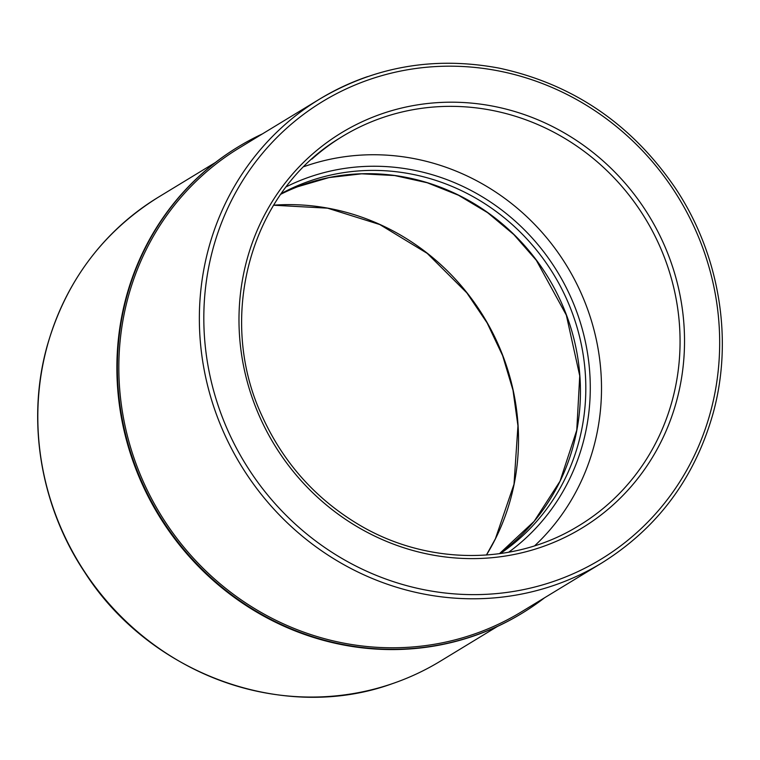 <?xml version="1.0" encoding="UTF-8"?>
<svg xmlns="http://www.w3.org/2000/svg" width="760" height="760" viewBox="0 0 760 760"><rect width="100%" height="100%" fill="white"/><g stroke="black" fill="none" stroke-linecap="round" stroke-linejoin="round"><path stroke-width="1.14" d="M367.678 76.579A271.472 257.592 58.7 0 0 319.684 99.056L239.153 148.048A271.472 257.592 58.7 0 0 160.17 513.855A271.472 257.592 58.7 0 0 521.332 611.914L601.863 562.932C657.381 528.181 694.383 478.61 712.861 414.2C733.77 339.501 719.549 254.144 675.193 187.853C631.512 123.984 572.878 84.085 499.292 68.162C434.796 56.059 374.927 66.357 319.684 99.056A271.472 257.592 58.7 0 0 227.363 440.315A271.472 257.592 58.7 0 0 553.878 585.399A271.472 257.592 58.7 0 0 601.863 562.932M304.01 166.611A226.233 214.662 -121.3 0 1 306.08 165.898A226.233 214.662 -121.3 0 1 567.653 267.32A226.233 214.662 -121.3 0 1 534.669 545.784M262.438 133.883A272.992 259.036 58.7 0 0 238.374 146.756L237.88 147.05A272.992 259.036 58.7 0 0 158.45 514.9A272.992 259.036 58.7 0 0 521.626 613.51L522.12 613.206A272.992 259.036 58.7 0 0 544.616 597.75M238.374 146.756A272.992 259.036 58.7 0 0 158.935 514.606A272.992 259.036 58.7 0 0 522.12 613.206M440.315 661.2A271.472 257.592 -121.3 0 1 392.322 683.677A271.472 257.592 -121.3 0 1 65.816 538.593A271.472 257.592 -121.3 0 1 158.137 197.334C102.619 232.075 65.616 281.656 47.139 346.056C26.229 420.755 40.451 506.112 84.806 572.403C150.014 674.5 283.831 722.988 392.255 683.706C409.108 677.929 425.125 670.434 440.315 661.2L497.562 626.373M553.612 581.419A267.852 254.163 -121.3 0 1 207.09 276.336A267.852 254.163 -121.3 0 1 624.549 133.446A267.852 254.163 -121.3 0 1 553.612 581.419M382.413 113.601A231.344 219.516 58.7 0 0 321.138 500.507A231.344 219.516 58.7 0 0 681.701 377.093A231.344 219.516 58.7 0 0 382.413 113.601M508.63 552.244A214.576 203.604 58.7 0 0 564.309 283.888A214.576 203.604 58.7 0 0 310.07 176.823A214.576 203.604 58.7 0 0 286.32 186.761M281.323 193.515A210.957 200.165 -121.3 0 1 310.337 180.804A210.957 200.165 -121.3 0 1 561.83 289.047A210.957 200.165 -121.3 0 1 500.327 553.565M297.683 186.732L329.033 177.574L361.655 173.812L394.668 175.55L427.205 182.742L458.451 195.215L487.578 212.638L513.808 234.545L536.351 260.328L566.342 315.162L579.737 375.829L576.764 430.188L560.034 481.184L534.128 521.35L499.443 553.688A210.957 200.165 58.7 0 0 555.133 289.75A210.957 200.165 58.7 0 0 304.969 184.072A210.957 200.165 58.7 0 0 280.81 194.246M382.679 117.581A227.725 216.087 -121.3 0 1 657.352 240.901A227.725 216.087 -121.3 0 1 576.213 527.288C511.3 566.162 424.565 564.746 357.152 523.649C314.963 497.981 283.442 462.469 262.57 417.107C215.536 317.917 250.42 191.824 339.54 138.225A227.725 216.087 -121.3 0 1 382.679 117.581M311.961 159.077A227.725 216.087 -121.3 0 1 339.54 138.225M486.438 555.038A227.725 216.087 58.7 0 0 483.835 316.967A227.725 216.087 58.7 0 0 273.628 205.181M215.384 162.507L158.137 197.334M486.4 555.038L495.387 538.811L514.017 484.205L517.95 425.828L513 390.241L502.635 355.632L487.112 322.895L466.83 292.856L427.224 253.374L379.8 224.552L327.56 208.173L273.6 205.219"/></g></svg>
